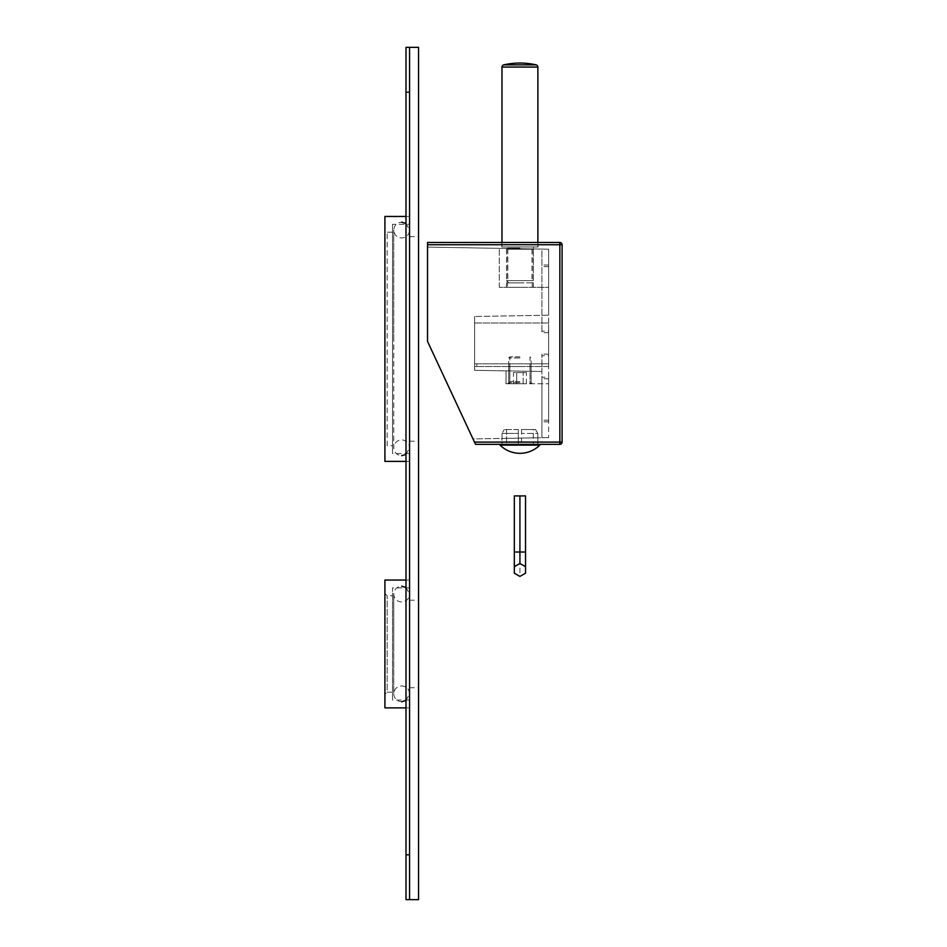 <?xml version="1.0" encoding="UTF-8"?>
<svg xmlns="http://www.w3.org/2000/svg" width="947" height="947" viewBox="0 0 947 947"><rect width="100%" height="100%" fill="white"/><g stroke="black" fill="none" stroke-linecap="round" stroke-linejoin="round"><path stroke-width="0.71" stroke-dasharray="4.74 3.55" d="M427.523 247.096L427.523 341.405L427.523 247.096L541.909 249.097L541.909 332.764L541.909 249.097L548.633 249.215L548.633 287.343L499.294 287.343L548.633 287.343L548.633 249.215L427.523 247.096M548.633 377.214L548.633 437.609L548.633 377.214L541.909 377.214L541.909 437.727L472.991 438.935L427.523 341.405L427.523 242.479M562.092 442.095A2.237 2.237 0 0 1 559.855 444.344L559.855 442.095L562.092 442.095L562.092 244.728A2.237 2.237 0 0 0 559.855 242.479L559.855 244.728L427.523 244.728M562.092 244.728L559.855 244.728L559.855 442.095L474.471 442.095L475.524 444.344M538.097 242.479L501.756 242.479L538.097 242.479L538.097 246.966L501.756 246.966L538.097 246.966M519.927 246.966L506.467 246.966L519.927 246.966M519.927 248.09L507.592 248.09L519.927 248.09M519.927 287.343L506.467 287.343L519.927 287.343M548.633 331.059L548.633 420.172L548.633 331.059L541.909 331.178M548.633 355.764L548.633 266.652L548.633 355.764L541.909 355.646L541.909 371.496L541.909 354.06L541.909 437.727L541.909 377.214M548.633 315.209L548.633 249.215L548.633 315.209L474.625 316.499L548.633 315.209M474.625 370.324L474.625 316.499L474.625 370.324L541.909 371.496L474.625 370.324M548.633 354.178L541.909 354.06M548.633 265.065L541.909 264.947M474.471 442.095L427.523 341.405L472.991 438.935L548.633 437.609L541.909 437.727L541.909 355.646M548.633 420.172L541.909 420.29M500.347 444.344L537.872 444.344L501.981 444.344L537.872 444.344L501.981 444.344L501.981 438.425M519.927 438.118C543.069 437.715 543.069 437.715 519.927 438.118C543.069 437.715 543.069 437.715 519.927 438.118C496.796 438.52 496.796 438.52 519.927 438.118C496.796 438.52 496.796 438.52 519.927 438.118M499.294 287.343L499.294 248.351L499.294 287.343M548.633 421.758L541.909 421.877M548.633 332.646L541.909 332.764M548.633 378.8L541.909 378.8M506.018 383.784L506.018 370.881L506.018 383.784L548.633 383.784L506.018 383.784M548.633 266.652L541.909 266.533M519.927 383.784L507.592 383.784L519.927 383.784M519.927 381.546L509.829 381.546L519.927 381.546M519.927 366.513L508.717 366.513L519.927 366.513M476.862 366.513L548.633 366.513L548.633 363.826L474.625 363.826L474.625 366.513L476.862 366.513L474.625 366.513L474.625 363.826L476.862 363.826L476.862 366.513L548.633 366.513L548.633 363.826L476.862 363.826L476.862 366.513M474.625 363.826L548.633 363.826L548.633 322.998L548.633 363.826L474.625 363.826L474.625 322.998L474.625 363.826M474.625 322.998L548.633 322.998L474.625 322.998M519.927 382.659L508.717 382.659L519.927 382.659M537.872 242.479L537.872 246.966L501.981 246.966L501.981 242.479M537.872 246.966L501.981 246.966M532.261 287.343L532.261 248.09L533.386 246.966L506.467 246.966L533.386 246.966L533.386 280.608L506.467 280.608L506.467 246.966L507.592 248.09L507.592 287.343M508.717 282.857L506.467 280.608L533.386 280.608L531.137 282.857L508.717 282.857L531.137 282.857M519.927 249.215L507.817 249.215L519.927 249.215C537.209 249.215 537.209 249.215 519.927 249.215C502.644 249.215 502.644 249.215 519.927 249.215M519.927 282.857L507.817 282.857L519.927 282.857M519.927 356.865L509.829 356.865L519.927 356.865M519.927 357.99L508.717 357.99L519.927 357.99M513.452 383.784L526.402 383.784L513.452 383.784L513.452 372.573L516.695 372.573L513.452 372.573M516.695 383.784L516.695 372.573L526.402 372.573L516.695 372.573L516.695 383.784M523.17 383.784L523.17 372.573L523.17 383.784M526.402 383.784L526.402 372.573M535.552 429.536L521.501 429.536L535.552 429.536L521.501 429.536L533.291 429.536L533.291 444.344L521.501 444.344L537.801 444.344L533.291 444.344L533.291 429.536L535.552 429.536L537.801 433.418L537.801 444.344L521.501 444.344L537.801 444.344L537.801 433.418L521.501 433.418L521.501 429.536L521.501 433.418L537.801 433.418L535.552 429.536M518.352 429.536L504.301 429.536L506.562 429.536L506.562 444.344L502.052 444.344L518.352 444.344L502.052 444.344L518.352 444.344L506.562 444.344L506.562 429.536L504.301 429.536L518.352 429.536L518.352 444.344L518.352 433.418L502.052 433.418L518.352 433.418L518.352 444.344L518.352 429.536M521.501 429.536L521.501 444.344L521.501 429.536M502.052 433.418L502.052 444.344L502.052 433.418L504.301 429.536L502.052 433.418M519.927 576.415L525.538 573.184L525.538 495.932L514.316 495.932L514.316 573.184L519.927 576.415L519.927 495.932M514.316 566.708L519.927 563.465L525.538 566.708M409.578 899.65L409.578 47.35L418.55 47.35L418.55 899.65L409.578 899.65L409.578 854.798L409.578 899.65L405.991 899.65L405.991 854.798L409.578 854.798L409.578 47.35L409.578 854.798L409.578 92.202L405.991 92.202L405.991 47.35L409.578 47.35M409.578 216.461L409.578 461.39L409.578 216.461L405.991 216.461M409.578 580.038L409.578 707.883L409.578 580.038L405.991 580.038M409.578 224.309L409.578 453.542L409.578 224.309L392.532 224.309L392.532 453.542L392.532 224.309M405.991 223.445L409.578 230.074L409.578 441.207L409.578 230.074C409.104 234.892 406.464 237.531 401.658 237.993C396.852 237.531 394.212 234.892 393.739 230.074C394.212 225.268 396.852 222.628 401.658 222.166M409.578 587.886L409.578 700.034L409.578 587.886L392.532 587.886L392.532 700.034L392.532 587.886M405.991 587.471L409.578 594.1L409.578 687.7L409.578 594.1C409.104 598.906 406.464 601.546 401.658 602.02C396.852 601.546 394.212 598.906 393.739 594.1C394.212 589.294 396.852 586.655 401.658 586.181M418.55 338.931L418.55 441.207L418.55 338.931M418.55 643.96L418.55 687.7L418.55 643.96M405.991 461.39L409.578 461.39M384.908 216.461L384.908 461.39M384.908 447.931L384.908 229.92L384.908 447.931L387.145 445.694L387.145 232.169L387.145 445.694L392.532 445.694L392.532 232.169L387.145 232.169L384.908 229.92M392.532 232.169L392.532 445.694M409.578 453.542L392.532 453.542M405.991 707.883L409.578 707.883M384.908 580.038L384.908 707.883M384.908 694.423L384.908 593.497L384.908 694.423L387.145 692.186L387.145 595.734L387.145 692.186L392.532 692.186L392.532 595.734L387.145 595.734L384.908 593.497M392.532 595.734L392.532 692.186M409.578 700.034L392.532 700.034M405.991 854.798L409.578 854.798L405.991 854.798L409.578 854.798L405.991 854.798L405.991 92.202L409.578 92.202L405.991 92.202L405.991 854.798L405.991 92.202L409.578 92.202L405.991 92.202M536.132 64.87L503.733 64.87M537.872 67.059L501.981 67.059M500.04 445.114L539.826 445.114M525.538 552.006L514.316 552.006M501.756 246.966L501.756 242.479M537.872 444.344L537.872 437.798M509.829 366.513L509.829 381.546L507.592 383.784M530.024 366.513L530.024 381.546L532.261 383.784M508.717 366.513L508.717 382.659L509.829 383.784L509.829 356.865L508.717 357.99L508.717 382.659M531.137 366.513L531.137 382.659L531.137 357.99L530.024 356.865L530.024 383.784L531.137 382.659M506.467 287.343L506.467 246.966M533.386 287.343L533.386 246.966M507.817 249.215L507.817 282.857M532.036 249.215L532.036 282.857M409.578 441.207L418.55 441.207M409.578 236.655L418.55 236.655M409.578 687.7L418.55 687.7M409.578 600.22L418.55 600.22M405.991 454.406L409.578 447.777L409.578 338.931L409.578 447.777C409.104 442.959 406.464 440.331 401.658 439.858C396.852 440.331 394.212 442.959 393.739 447.777L393.739 338.931L393.739 447.777C394.212 452.583 396.852 455.223 401.658 455.696M393.739 338.931L393.739 230.074L393.739 338.931M405.991 700.449L409.578 693.82L409.578 643.96L409.578 693.82C409.104 689.014 406.464 686.374 401.658 685.9C396.852 686.374 394.212 689.014 393.739 693.82L393.739 643.96L393.739 693.82C394.212 698.626 396.852 701.265 401.658 701.739M393.739 643.96L393.739 594.1L393.739 643.96"/><path stroke-width="1.42" d="M562.092 244.728L562.092 442.095L559.855 442.095L559.855 242.479A2.237 2.237 0 0 1 562.092 244.728L427.523 244.728L427.523 242.479L559.855 242.479L427.523 242.479M427.523 244.728L427.523 341.405L475.524 444.344L559.855 444.344L500.347 444.344L500.04 445.114A28.221 28.221 0 0 0 539.826 445.114L500.04 445.114M562.092 442.095A2.237 2.237 0 0 1 559.855 444.344L559.855 442.095L474.471 442.095M501.981 444.344L475.524 444.344M501.981 242.479L501.981 67.059A2.237 2.237 -90 0 1 503.733 64.87A72.895 72.895 0 0 1 536.132 64.87A2.237 2.237 90 0 1 537.872 67.059L537.872 242.479M525.538 566.708L525.538 573.184L519.927 576.415L514.316 573.184L514.316 566.708L519.927 563.465L525.538 566.708L525.538 495.932L514.316 495.932L514.316 552.006L519.927 552.006L519.927 495.932M514.316 566.708L514.316 552.006M519.927 563.465L519.927 552.006L525.538 552.006M409.578 47.35L409.578 899.65L418.55 899.65L418.55 47.35L405.991 47.35L405.991 899.65L409.578 899.65M405.991 216.461L384.908 216.461L384.908 461.39L405.991 461.39M405.991 580.038L384.908 580.038L384.908 707.883L405.991 707.883M405.991 854.798L409.578 854.798L409.578 92.202L405.991 92.202M501.981 67.059L537.872 67.059M503.733 64.87L536.132 64.87M539.826 445.114L539.506 444.344M401.658 222.166L405.991 223.445M401.658 455.696L405.991 454.406M401.658 586.181L405.991 587.471M401.658 701.739L405.991 700.449"/></g></svg>
